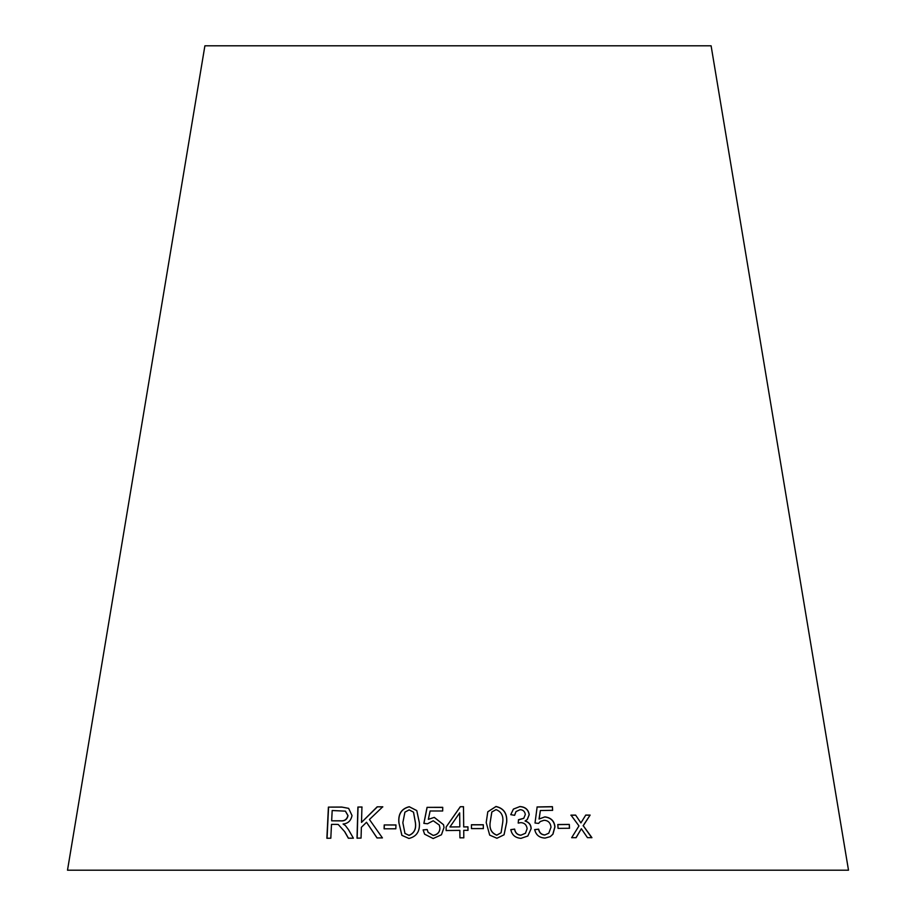 <?xml version="1.0" encoding="UTF-8"?>
<svg xmlns="http://www.w3.org/2000/svg" width="916" height="916" viewBox="0 0 916 916"><rect width="100%" height="100%" fill="white"/><g stroke="black" fill="none" stroke-linecap="round" stroke-linejoin="round"><path stroke-width="1.37" d="M848.502 870.2L67.498 870.2L204.898 45.8L711.102 45.8L848.502 870.2M591.931 837.671L583.252 825.717L590.122 815.091L585.759 815.08L580.904 822.912L575.626 815.103L571.011 815.125L578.969 825.934L571.653 837.705L576.13 837.671L581.351 828.751L587.465 837.659L591.931 837.671M569.523 828.259L569.305 824.411L557.833 824.526L558.05 828.373L569.523 828.259M539.158 818.95L540.36 810.534L552.623 810.328L552.428 806.675L537.131 806.95L535.013 823.015L538.597 823.404L540.303 821.515L544.047 820.278C548.169 820.473 550.482 822.786 551.008 827.217L548.776 833.194L544.928 834.934C541.493 834.694 539.409 832.77 538.677 829.163L534.715 829.598C535.894 834.991 539.364 837.819 545.112 838.071L550.264 836.64L552.955 834.167L554.97 826.827C554.34 820.954 550.974 817.644 544.871 816.877L539.043 819.03L540.36 810.534M519.899 806.549L513.429 809.08L510.75 814.656L514.62 815.309L516.006 811.576L520.082 809.687C523.07 809.801 524.822 811.416 525.315 814.542L523.769 818.274L518.513 819.706L518.193 823.072L520.883 822.637C524.502 822.854 526.586 824.869 527.135 828.682L525.475 833.228L520.918 835.186C517.38 834.831 515.296 832.804 514.643 829.095L510.819 829.621C511.872 834.968 515.261 837.877 520.986 838.346L527.845 836.01L531.165 828.602C531.04 824.755 529.036 822.19 525.154 820.931L527.318 819.454L529.23 814.633C528.406 809.572 525.303 806.882 519.899 806.549L513.384 809.114M486.201 822.534L489.694 835.129L496.93 838.255L504.063 834.797L506.697 822.27C507.338 813.511 503.777 808.255 495.991 806.481L487.793 811.794L486.201 822.534M483.35 828.579L483.305 824.743L471.431 824.755L471.465 828.602L483.35 828.579M463.702 826.85L463.485 806.687L460.313 806.71L446.115 827.045L446.149 830.537L459.855 830.377L459.924 837.831L463.794 837.797L463.736 830.343L467.984 830.32L467.95 826.816L463.691 826.93L463.485 806.687M428.333 819.351L430.108 810.981L442.691 810.981L442.726 807.328L427.062 807.351L423.868 823.335L427.474 823.782L433.234 820.759L439.302 825.064L439.898 827.801C439.863 832.014 437.619 834.545 433.176 835.392L428.115 832.323L427.177 829.541L423.123 829.896L424.589 834.167L433.154 838.529L441.455 834.762L444.02 827.469L443.516 824.686L434.299 817.381L428.333 819.351L434.299 817.381M398.895 822.74L401.861 835.335L408.937 838.461C416.688 836.548 420.146 831.224 419.31 822.499L416.78 810.58L409.234 806.71C401.494 808.656 398.048 814.003 398.895 822.74L401.941 835.415M395.838 828.785L395.952 824.95L384.205 824.95L384.102 828.797L395.838 828.785M382.419 837.9L369.434 819.499L382.728 806.801L377.186 806.824L361.511 822.408L361.935 806.985L357.904 807.042L357.011 838.151L361.053 838.094L361.373 827.308L366.515 822.293L377.014 837.934L382.419 837.9M344.656 831.705L348.332 838.186L353.381 838.197L348.527 829.713L345.412 825.556L343.076 824.011C347.954 823.587 350.942 820.77 352.019 815.549L348.63 808.347L341.668 807.042L328.409 807.111L326.875 838.255L330.813 838.22L331.489 824.389L336.08 824.366L338.279 824.514L344.805 831.785L348.481 838.266M338.279 824.514L344.805 831.785M348.675 808.381L341.668 807.042M341.828 807.133L328.409 807.111M328.581 807.202L327.046 838.335M345.458 811.187L348.034 815.629C347.118 819.568 344.565 821.32 340.351 820.873L331.661 820.828L332.176 810.523L345.378 811.141L347.885 815.538C346.969 819.477 344.416 821.228 340.191 820.793L331.661 820.828M382.831 806.882L377.186 806.824M377.3 806.916L361.511 822.408M362.072 807.065L357.904 807.042M358.03 807.133L357.148 838.243M377.129 838.014L366.515 822.293M396.033 825.03L384.205 824.95M384.308 825.041L384.193 828.877M416.803 810.614L409.303 806.79C401.574 808.736 398.128 814.084 398.975 822.82M413.54 812.194L415.417 822.614C416.368 828.98 414.238 833.251 409.028 835.415L404.952 833.411L402.845 822.683L404.918 812.149L409.154 809.87L413.505 812.149L415.36 822.534C416.311 828.9 414.181 833.171 408.971 835.323L404.986 833.457M442.749 807.42L427.062 807.351M427.096 807.431L423.913 823.415M439.314 825.098L439.898 827.801M439.932 827.881C439.886 832.094 437.642 834.636 433.211 835.484L433.176 835.392M433.211 835.484L428.138 832.369M427.222 829.621L423.123 829.896M423.169 829.976L424.612 834.213M443.527 824.721L434.333 817.461M467.973 830.4L467.939 826.896L463.691 826.93M463.473 806.778L460.313 806.71M460.313 806.801L446.115 827.045M446.126 827.125L446.161 830.629M463.794 837.877L463.736 830.343M459.821 826.873L449.928 826.976L459.672 812.858L459.821 826.873L449.928 826.976M483.316 828.659L483.305 824.743M483.27 824.824L471.419 824.847M504.029 834.842L506.628 822.35C507.269 813.603 503.708 808.336 495.945 806.572L487.77 811.828M501.098 832.724L496.781 835.197C491.514 833.171 489.293 828.957 490.129 822.557L491.812 812.011L496.037 809.641C501.338 811.645 503.571 815.87 502.735 822.305L501.098 832.736L496.838 835.117C491.56 833.091 489.339 828.865 490.163 822.465L491.858 811.931M527.238 819.522L529.139 814.713C528.314 809.664 525.212 806.973 519.819 806.63M514.563 815.297L516.006 811.576M523.723 818.32L519.132 819.751M519.051 819.843L518.433 819.797M525.429 833.274L520.918 835.186M520.838 835.266C517.3 834.923 515.216 832.884 514.563 829.175L514.643 829.095M514.563 829.175L510.75 829.713M527.776 836.079L531.165 828.602M531.074 828.682C530.937 824.835 528.944 822.282 525.063 821.011L525.154 820.931M550.195 836.674L552.829 834.258L554.844 826.908C554.214 821.045 550.848 817.725 544.757 816.957L539.043 819.03M552.497 810.42L552.428 806.675M552.302 806.767L537.028 807.03M538.551 823.404L540.303 821.515M548.707 833.239L544.928 834.934M544.814 835.026C541.379 834.774 539.295 832.85 538.562 829.255L538.677 829.163M538.562 829.255L534.612 829.678M569.374 828.339L569.305 824.411M569.157 824.492L557.707 824.606M591.759 837.751L583.252 825.717M583.091 825.797L590.122 815.091M589.938 815.183L585.587 815.171M575.626 815.103L580.904 822.912M575.466 815.194L570.851 815.217M575.969 837.762L581.351 828.751"/></g></svg>
